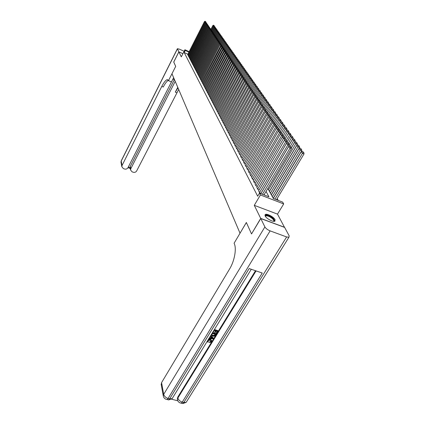 <?xml version="1.0" encoding="UTF-8"?>
<svg xmlns="http://www.w3.org/2000/svg" width="425" height="425" viewBox="0 0 425 425"><rect width="100%" height="100%" fill="white"/><g stroke="black" fill="none" stroke-linecap="round" stroke-linejoin="round"><path stroke-width="0.64" d="M275.076 219.667C273.891 217.117 267.229 213.483 265.423 214.397L265.115 215.932C266.22 218.45 272.924 222.153 274.763 221.26L275.076 219.667M267.824 188.456L273.333 198.507L282.657 202.109L283.693 203.931L260.413 194.958L259.478 193.152L268.951 196.812L266.055 191.447M284.532 227.38L277.498 214.126L283.693 203.931M278.21 200.393L277.18 198.544M251.584 233.851L260.706 218.407L284.58 227.306M182.904 53.693L178.867 51.893L181.305 56.86L184.902 49.746L189.162 51.659M173.761 62.055L175.684 66.369L173.745 62.082L178.867 51.893M258.628 190.751L259.563 192.791L261.008 193.348M256.822 187.292L257.747 189.3L259.16 189.847M255.053 183.898L255.962 185.868L257.343 186.405L285.005 139.209L283.454 138.555L282.423 137.031L254.989 184.004M253.311 180.556L254.203 182.495L255.563 183.026M251.605 177.278L252.477 179.18L253.81 179.706M249.921 174.053L250.782 175.923L252.089 176.439M248.269 170.887L249.114 172.725L250.399 173.23M246.643 167.774L247.477 169.58L248.737 170.08M245.05 164.709L245.868 166.488L247.1 166.977M243.477 161.697L244.285 163.444L245.496 163.928M241.931 158.732L242.723 160.453L243.913 160.932M240.412 155.821L241.193 157.51L242.362 157.978M238.919 152.952L239.684 154.615L240.832 155.077M237.447 150.131L238.202 151.768L239.328 152.224M235.997 147.353L236.741 148.968L237.851 149.414M234.573 144.622L235.307 146.205L236.396 146.652M233.171 141.934L233.893 143.491L234.961 143.932M231.79 139.283L232.502 140.818L233.553 141.249M230.435 136.68L231.131 138.189L232.167 138.614M229.096 134.109L229.782 135.602L230.802 136.016M227.779 131.585L228.453 133.052L229.452 133.461M226.477 129.094L227.147 130.539L228.129 130.942M225.202 126.639L225.856 128.063L226.822 128.462M223.938 124.222L224.586 125.625L225.542 126.023M222.7 121.842L223.337 123.223L224.273 123.617M221.478 119.499L222.105 120.859L223.029 121.242M220.272 117.188L220.894 118.527L221.797 118.904M219.082 114.909L219.693 116.227L220.586 116.604M217.913 112.662L218.514 113.964L219.396 114.336M216.761 110.447L217.356 111.733L218.216 112.099M215.624 108.263L216.208 109.533L217.058 109.894M214.498 106.112L215.077 107.36L215.916 107.716M213.393 103.992L213.966 105.225L214.79 105.575M212.303 101.899L212.867 103.116L213.679 103.461M211.225 99.838L211.783 101.033L212.585 101.373M210.168 97.798L210.715 98.983L211.501 99.317M209.121 95.79L209.658 96.958L210.439 97.288M208.085 93.813L208.622 94.961L209.387 95.29M207.065 91.858L207.591 92.99L208.351 93.314M206.061 89.93L206.582 91.046L207.326 91.37M205.068 88.023L205.583 89.128L206.316 89.447M204.09 86.147L204.595 87.237L205.323 87.55M203.123 84.293L203.623 85.367L204.34 85.675M202.173 82.461L202.667 83.523L203.368 83.831M201.232 80.654L201.716 81.706L202.412 82.004M200.303 78.875L200.781 79.905L201.466 80.208M199.383 77.111L199.856 78.136L200.531 78.428M198.475 75.374L198.942 76.383L199.612 76.675M197.583 73.658L198.045 74.651L198.703 74.943M196.701 71.963L197.157 72.946L197.806 73.228M195.824 70.29L196.276 71.262L196.918 71.538M194.963 68.632L195.41 69.594L196.042 69.87M194.113 67.001L194.554 67.947L195.176 68.223M193.274 65.386L193.704 66.321L194.321 66.592M192.44 63.792L192.87 64.717L193.476 64.988M191.622 62.22L192.047 63.134L192.642 63.399M190.809 60.663L191.229 61.567L191.818 61.827M190.007 59.123L190.421 60.015L191.006 60.276M189.215 57.603L189.624 58.485L190.203 58.74M188.434 56.105L188.838 56.977L189.407 57.226M269.243 191.043L269.583 191.176M271.134 194.496L271.495 194.634M273.062 198.008L273.445 198.156M187.871 54.203L184.211 52.572L257.678 196.207L259.478 193.152M264.648 195.155L264.276 194.448M187.659 54.618L188.62 55.728M251.478 233.814L246.346 222.477L240.04 233.197M240.008 233.187L171.971 73.753L175.69 66.385L168.475 80.649L167.238 79.65C165.692 80.118 163.88 82.365 161.792 86.402L122.033 165.506L121.8 166.632L123.324 168.56L124.493 168.996C126.002 169.4 127.16 168.975 127.968 167.716L171.44 81.913M277.498 214.126L254.283 205.339L260.706 218.407M254.283 205.339L260.413 194.958M184.211 52.572L185.273 50.469L184.902 49.746M188.934 52.105L185.273 50.469M187.637 54.666L204.446 21.569L205.812 22.658M188.02 55.404L204.887 22.222L205.429 21.707L205.854 21.903L205.116 21.25L205.429 21.707M205.116 21.25L204.446 21.569M205.934 22.599L205.854 21.903M214.285 26.616L213.339 26.175L211.368 30.01M210.843 29.463L212.872 25.511L213.547 25.197L214.296 25.856L213.547 25.197M213.876 25.659L213.339 26.175L212.872 25.511M214.296 25.856L214.381 26.573M265.359 216.346C265.992 214.513 268.494 215.193 272.861 218.386C274.492 219.996 274.747 220.979 273.615 221.34M273.456 221.319C274.125 220.862 273.79 219.98 272.452 218.684C269.859 216.575 267.67 215.634 265.88 215.863L265.45 216.479M274.975 221.154L273.307 218.402C270.093 215.783 267.373 214.62 265.163 214.907L264.897 215.061M172.895 79.135L174.537 79.767M173.639 77.663L171.477 81.929L168.475 80.649M184.131 51.271L179.419 49.167L177.4 48.705L178.845 51.85L173.724 62.039M182.92 53.667L178.845 51.85M175.217 81.366L130.773 168.762L130.539 169.936L132.037 171.801L133.195 172.231C134.688 172.635 135.841 172.21 136.648 170.962L178.675 89.463M177.974 87.826L175.302 92.113L177.756 87.316M128.339 166.982L130.066 167.625L130.294 166.435L130.773 168.762M174.335 79.677L130.294 166.435M168.374 80.383C166.855 81.138 165.15 83.348 163.258 87.024L161.792 86.402M130.066 167.625L130.151 168.024M207.873 341.147L208.415 341.902L208.006 342.327L207.352 341.084M208.415 339.347L210.37 339.293L211.629 340.505M207.942 340.117L210.476 339.676L211.719 340.818L211.48 341.758L209.594 342.693L209.653 341.812L210.943 341.222L211.113 340.707M210.71 335.591L213.594 338.226L213.276 338.746L208.68 338.916M209.217 338.034L210.248 338.013L210.981 336.812M214.402 329.561L217.913 330.623L218.03 331.006L216.596 333.343L216.155 333.211L217.005 331.25M216.155 333.211L217.303 331.341L216.123 330.985L215.055 332.727L214.609 332.594L215.385 330.762M171.509 399.181L177.788 400.807M177.39 399.484L177.703 397.258L177.863 398.028L256.068 270.911M255.505 270.714L177.703 397.258M212.527 332.626L216.033 333.683L216.15 334.066L214.476 336.164L212.596 336.212L211.289 335.086M260.764 218.53L251.536 233.936L246.367 222.519L234.106 243.217L234.382 243.897C236.656 249.034 234.425 261.131 229.681 268.844L161.569 382.638L163.699 394.336L264.897 226.934L260.764 218.53L284.644 227.423L289.197 235.891L288.915 237.262L186.171 402.348L183.823 402.512L286.62 236.948L288.915 237.262M264.897 226.934C265.875 228.517 267.617 229.835 270.119 230.881L286.62 236.948M181.47 403.049L182.862 403.575L183.823 402.512L182.261 402.108L262.252 273.025L249.172 268.547L169.665 398.847L168.082 398.438C165.734 397.646 164.273 396.281 163.699 394.336L163.269 395.903L163.508 396.822M161.261 384.79L161.569 382.638M214.609 332.594L215.682 330.852L214.354 330.448L213.153 332.408L212.734 332.286M214.221 329.853L218.03 331.006M212.346 332.924L216.15 334.066M212.473 333.513L211.815 334.932L212.888 335.75L214.598 335.591L215.422 334.401L212.473 333.513M211.815 334.804L212.776 335.362L214.482 335.208L215.13 334.31M212.888 335.75L212.776 335.362M214.598 335.591L214.482 335.208M215.013 335.07L214.896 334.688M208.978 338.422L210.359 338.401L211.22 336.993L210.29 336.281M210.593 335.787L213.594 338.226M212.426 337.918L211.576 337.269L210.885 338.39L212.994 338.353L212.426 337.918M210.359 338.401L210.248 338.013M211.124 338.002L212.484 337.976M209.594 342.693L209.764 342.199L211.055 341.61L211.22 341.004L210.194 340.138L208.022 340.696L207.878 341.243L208.415 341.902M211.055 341.61L210.943 341.222M209.764 342.199L209.653 341.812M210.476 339.676L210.37 339.293M188.408 56.148L205.333 22.881L206.715 23.981M188.801 56.897L205.78 23.545L206.322 23.024L206.752 23.226L206.008 22.562L206.322 23.024M206.008 22.562L205.333 22.881M206.832 23.927L206.752 23.226M189.189 57.651L206.231 24.214L207.634 25.325M189.587 58.411L206.683 24.884L207.23 24.358L207.66 24.56L206.911 23.89L207.23 24.358M206.911 23.89L206.231 24.214M207.745 25.272L207.66 24.56M189.98 59.171L207.14 25.558L208.558 26.685M190.384 59.941L207.597 26.238L208.149 25.707L208.579 25.909L207.825 25.234L208.149 25.707M207.825 25.234L207.14 25.558M208.664 26.637L208.579 25.909M190.782 60.711L208.059 26.918L209.498 28.061M191.186 61.487L208.526 27.609L209.073 27.078L209.509 27.28L208.749 26.594L209.073 27.078M208.749 26.594L208.059 26.918M209.599 28.013L209.509 27.28M215.241 27.96L214.28 27.513L212.293 31.37M211.746 30.85L213.807 26.844L214.487 26.525L215.241 27.189L214.487 26.525M214.816 26.993L214.28 27.513L213.807 26.844M215.241 27.189L215.326 27.922M216.203 29.32L215.231 28.868L213.228 32.746M212.659 32.252L214.752 28.188L215.433 27.869L216.192 28.544L215.433 27.869M215.767 28.348L215.231 28.868L214.752 28.188M216.192 28.544L216.282 29.288M217.175 30.701L216.192 30.239L214.179 34.138M213.584 33.671L215.709 29.553L216.394 29.235L217.159 29.915L216.394 29.235M216.734 29.713L216.192 30.239L215.709 29.553M217.159 29.915L217.249 30.664M218.163 32.093L217.164 31.625L215.135 35.546M214.498 35.142L216.676 30.929L217.366 30.611L218.137 31.296L217.366 30.611M217.712 31.099L217.164 31.625L216.676 30.929M218.137 31.296L218.232 32.061M191.595 62.268L208.988 28.3L210.449 29.453M192.004 63.054L209.461 28.996L210.014 28.459L210.449 28.661L209.684 27.976L210.014 28.459M209.684 27.976L208.988 28.3M210.54 29.41L210.449 28.661M219.162 33.506L218.147 33.033L216.107 36.97M215.433 36.619L217.653 32.327L218.349 32.008L219.13 32.698L218.349 32.008M218.7 32.497L218.147 33.033L217.653 32.327M219.13 32.698L219.22 33.474M192.413 63.846L209.934 29.692L211.411 30.866M192.828 64.637L210.407 30.398L210.965 29.862L211.406 30.063L210.635 29.367L210.965 29.862M210.635 29.367L209.934 29.692M211.496 30.823L211.406 30.063M220.171 34.93L219.146 34.457L217.09 38.415M216.437 38L218.647 33.74L219.348 33.421L220.134 34.117L219.348 33.421M219.698 33.915L219.146 34.457L218.647 33.74M220.134 34.117L220.224 34.908M193.248 65.439L210.885 31.105L212.383 32.289M193.667 66.242L211.368 31.822L211.932 31.28L212.373 31.482L211.592 30.781L211.932 31.28M211.592 30.781L210.885 31.105M212.463 32.252L212.373 31.482M221.197 36.38L220.155 35.897L218.083 39.876M217.451 39.403L219.651 35.174L220.352 34.85L221.149 35.557L220.352 34.85M220.708 35.355L220.155 35.897L219.651 35.174M221.149 35.557L221.244 36.359M194.087 67.054L211.852 32.539L212.341 33.262L213.371 33.734M194.512 67.867L212.341 33.262L212.904 32.714L213.35 32.916L212.564 32.21L212.904 32.714M212.564 32.21L211.852 32.539M213.44 33.703L213.35 32.916M222.232 37.841L221.175 37.352L219.082 41.368M218.477 40.821L220.665 36.619L221.377 36.295L222.174 37.012L221.377 36.295M221.733 36.805L221.175 37.352L220.665 36.619M222.174 37.012L222.27 37.825M194.937 68.685L212.829 33.984L213.323 34.717L214.37 35.201M195.367 69.509L213.323 34.717L213.892 34.165L214.338 34.372L213.547 33.655L213.892 34.165M213.547 33.655L212.829 33.984M214.434 35.169L214.338 34.372M223.284 39.323L222.211 38.829L220.086 42.904M219.518 42.256L221.691 38.091L222.408 37.761L223.215 38.484L222.408 37.761M222.774 38.282L222.211 38.829L221.691 38.091M223.215 38.484L223.311 39.312M195.798 70.343L213.823 35.45L214.322 36.194L215.379 36.683M196.233 71.177L214.322 36.194L214.891 35.636L215.342 35.843L214.54 35.121L214.891 35.636M214.54 35.121L213.823 35.45M215.438 36.656L215.342 35.843M224.347 40.827L223.258 40.322L221.096 44.46M220.575 43.706L222.732 39.573L223.454 39.249L224.267 39.977L223.454 39.249M223.826 39.769L223.258 40.322L222.732 39.573M224.267 39.977L224.368 40.816M196.669 72.016L214.827 36.938L215.332 37.687L216.405 38.181M197.11 72.861L215.332 37.687L215.905 37.129L216.357 37.336L215.549 36.603L215.905 37.129M215.549 36.603L214.827 36.938M216.452 38.16L216.357 37.336M225.42 42.346L224.32 41.836L222.121 46.033M221.643 45.172L223.789 41.076L224.517 40.747L225.335 41.485L224.517 40.747M224.889 41.278L224.32 41.836L223.789 41.076M225.335 41.485L225.436 42.341M197.556 73.711L215.842 38.441L216.352 39.201L217.446 39.706M198.002 74.566L216.352 39.201L216.931 38.638L217.387 38.85L216.569 38.107L216.931 38.638M216.569 38.107L215.842 38.441M217.483 39.684L217.387 38.85M226.413 43.015L225.59 42.272L226.413 43.015L226.52 43.881L225.393 43.371L223.162 47.627M222.716 46.681L224.857 42.601L225.59 42.272M225.967 42.808L225.393 43.371L224.857 42.601M198.448 75.427L216.872 39.966L217.387 40.736L218.498 41.241M198.9 76.298L217.387 40.736L217.972 40.168L218.429 40.38L217.605 39.631L217.972 40.168M217.605 39.631L216.872 39.966M218.53 41.23L218.429 40.38M227.508 44.567L226.674 43.812L227.508 44.567L227.614 45.443L226.482 44.922L224.209 49.242M223.784 48.243L225.935 44.142L226.674 43.812M227.056 44.354L226.482 44.922L225.935 44.142M199.352 77.169L217.913 41.507L218.439 42.287L219.56 42.803M199.814 78.046L218.439 42.287L219.024 41.714L219.481 41.926L218.652 41.172L219.024 41.714M218.652 41.172L217.913 41.507M219.582 42.792L219.481 41.926M228.714 47.032L227.587 46.495L225.277 50.878M224.862 49.831L227.035 45.703L227.773 45.374L228.618 46.134L227.773 45.374M228.161 45.927L227.587 46.495L227.035 45.703M228.618 46.134L228.724 47.016M200.271 78.928L218.965 43.074L219.502 43.86L220.639 44.386M200.733 79.82L219.502 43.86L220.086 43.286L220.548 43.499L219.714 42.734L220.086 43.286M219.714 42.734L218.965 43.074M220.655 44.375L220.548 43.499M229.829 48.641L228.703 48.089L226.334 52.572M225.957 51.436L228.14 47.287L228.889 46.957L229.739 47.722L228.889 46.957M229.282 47.515L228.703 48.089L228.14 47.287M229.739 47.722L229.845 48.615M201.2 80.713L220.038 44.657L220.575 45.454L221.733 45.985L221.632 45.087L220.788 44.317L221.632 45.087M201.668 81.616L221.17 44.875M220.788 44.317L220.038 44.657M230.961 50.267L229.835 49.698L227.38 54.342M227.062 53.061L229.266 48.891L230.021 48.556L230.881 49.332L230.021 48.556M230.419 49.125L229.835 49.698L229.266 48.891M230.881 49.332L230.982 50.23M202.141 82.519L221.122 46.261L221.669 47.069L222.838 47.605L222.732 46.702L221.877 45.921L222.732 46.702M202.619 83.433L222.264 46.484M221.877 45.921L221.122 46.261M232.108 51.919L230.982 51.335L228.544 55.935M228.183 54.713L230.403 50.517L231.163 50.182L232.029 50.963L231.163 50.182M231.567 50.756L230.982 51.335L230.403 50.517M232.029 50.963L232.135 51.866M203.097 84.352L222.222 47.887L222.774 48.705L223.948 49.247L223.842 48.333L222.982 47.547L223.842 48.333M203.575 85.276L223.369 48.121M222.982 47.547L222.222 47.887M233.272 53.593L232.14 52.992L229.718 57.561M229.319 56.382L231.561 52.163L232.326 51.823L233.197 52.62L232.326 51.823M232.735 52.408L232.14 52.992L231.561 52.163M233.197 52.62L233.304 53.523M204.058 86.206L223.332 49.534L223.895 50.368L225.08 50.904L224.968 49.991L224.102 49.188L224.968 49.991M204.547 87.141L224.496 49.773M224.102 49.188L223.332 49.534M234.446 55.287L233.32 54.671L230.908 59.203M230.472 58.071L232.73 53.826L233.5 53.492L234.382 54.294L233.5 53.492M233.915 54.081L233.32 54.671L232.73 53.826M234.382 54.294L234.488 55.208M205.041 88.087L224.458 51.202L225.027 52.047L226.222 52.588L226.111 51.664L225.234 50.862L226.111 51.664M205.535 89.032L225.633 51.452M225.234 50.862L224.458 51.202M235.641 57.003L234.51 56.371L232.114 60.865M231.641 59.787L233.915 55.521L234.69 55.181L235.583 55.994L234.69 55.181M235.11 55.776L234.51 56.371L233.915 55.521M235.583 55.994L235.689 56.907M206.029 89.988L225.601 52.897L226.18 53.752L227.38 54.294L227.269 53.364L226.382 52.551L227.269 53.364M206.529 90.95L226.791 53.146M226.382 52.551L225.601 52.897M236.847 58.746L235.721 58.097L233.336 62.555M232.804 61.561L235.115 57.232L235.896 56.892L236.799 57.71L235.896 56.892M236.321 57.497L235.721 58.097L235.115 57.232M236.799 57.71L236.906 58.634M207.033 91.917L226.764 54.612L227.348 55.478L228.554 56.026L228.443 55.091L227.55 54.267L228.443 55.091M207.543 92.894L227.959 54.873M227.55 54.267L226.764 54.612M238.074 60.509L236.948 59.845L234.579 64.26M233.978 63.362L236.332 58.969L237.118 58.629L238.027 59.458L237.118 58.629M237.554 59.24L236.948 59.845L236.332 58.969M238.027 59.458L238.138 60.387M208.053 93.872L227.938 56.35L228.528 57.226L229.744 57.779L229.633 56.838L228.73 56.004L229.633 56.838M208.569 94.86L229.144 56.615M228.73 56.004L227.938 56.35M239.317 62.294L238.186 61.614L235.838 65.992M235.168 65.195L237.564 60.727L238.361 60.387L239.275 61.227L238.361 60.387M238.797 61.003L238.186 61.614L237.564 60.727M239.275 61.227L239.387 62.162M209.084 95.853L229.128 58.113L229.728 59.006L230.95 59.558L230.839 58.607L229.925 57.763L230.839 58.607M209.605 96.858L230.35 58.39M229.925 57.763L229.128 58.113M240.571 64.111L239.445 63.41L237.092 67.793M236.38 67.049L238.813 62.512L239.615 62.167L240.545 63.017L239.615 62.167M240.061 62.799L239.445 63.41L238.813 62.512M240.545 63.017L240.656 63.963M210.131 97.867L230.334 59.898L230.945 60.802L232.172 61.359L232.061 60.403L231.142 59.553L232.061 60.403M210.662 98.882L231.567 60.185M231.142 59.553L230.334 59.898M241.852 65.949L240.725 65.232L238.345 69.642M237.602 68.93L240.083 64.318L240.89 63.973L241.825 64.834L240.89 63.973M241.342 64.616L240.725 65.232L240.083 64.318M241.825 64.834L241.937 65.785M211.193 99.902L231.556 61.715L232.178 62.629L233.415 63.187L233.298 62.225L232.369 61.365L233.298 62.225M211.73 100.932L232.804 62.002M232.369 61.365L231.556 61.715M243.143 67.814L242.016 67.081L239.62 71.517M238.839 70.837L241.368 66.151L242.181 65.806L243.127 66.677L242.181 65.806M242.638 66.454L242.016 67.081L241.368 66.151M243.127 66.677L243.243 67.633M212.266 101.968L232.799 63.553L233.426 64.483L234.669 65.041L234.558 64.074L233.617 63.203L234.558 64.074M212.808 103.009L234.058 63.851M233.617 63.203L232.799 63.553M244.455 69.705L243.334 68.951L240.917 73.413M240.077 72.813L242.675 68.011L243.493 67.665L244.449 68.547L243.493 67.665M243.955 68.324L243.334 68.951L242.675 68.011M244.449 68.547L244.561 69.509M213.355 104.061L234.058 65.418L234.696 66.358L235.949 66.922L235.833 65.949L234.887 65.062L235.833 65.949M213.908 105.118L235.333 65.721M234.887 65.062L234.058 65.418M245.783 71.623L244.662 70.853L242.229 75.342M241.294 74.874L243.992 69.897L244.821 69.551L245.788 70.438L244.821 69.551M245.294 70.215L244.662 70.853L243.992 69.897M245.788 70.438L245.9 71.411M214.466 106.181L235.338 67.309L235.981 68.266L237.24 68.829L237.129 67.846L236.167 66.953L237.129 67.846M215.023 107.254L236.624 67.623M236.167 66.953L235.338 67.309M247.132 73.567L246.011 72.776L243.557 77.292M242.532 76.968L245.337 71.814L246.171 71.464L247.143 72.362L246.171 71.464M246.649 72.138L246.011 72.776L245.337 71.814M247.143 72.362L247.26 73.339M215.587 108.332L236.635 69.227L237.288 70.194L238.558 70.768L238.441 69.774L237.469 68.871L238.441 69.774M216.15 109.422L237.931 69.546M237.469 68.871L236.635 69.227M248.503 75.544L248.636 75.294L247.382 74.731L244.906 79.278M243.992 78.71L246.697 73.753L247.536 73.403L248.524 74.311L247.536 73.403M248.019 74.088L247.382 74.731L246.697 73.753M248.524 74.311L248.636 75.294M216.723 110.516L237.947 71.172L238.611 72.154L239.886 72.728L239.769 71.735L238.792 70.816L239.769 71.735M217.297 111.621L239.259 71.501M238.792 70.816L237.947 71.172M249.889 77.547L250.038 77.281L248.774 76.718L246.272 81.287M245.39 80.638L248.078 75.719L248.923 75.368L249.921 76.293L248.923 75.368M249.417 76.064L248.774 76.718L248.078 75.719M249.921 76.293L250.038 77.281M217.876 112.731L239.28 73.148L239.955 74.147L241.241 74.72L241.124 73.716L240.136 72.792L241.124 73.716M218.455 113.852L240.608 73.488M240.136 72.792L239.28 73.148M251.297 79.576L251.457 79.294L250.182 78.726L247.658 83.337M246.808 82.593L249.475 77.717L250.33 77.366L251.34 78.296L250.33 77.366M250.83 78.073L250.182 78.726L249.475 77.717M251.34 78.296L251.457 79.294M219.045 114.978L240.635 75.151L241.32 76.165L242.611 76.744L242.494 75.73L241.496 74.795L242.494 75.73M219.635 116.115L241.974 75.501M241.496 74.795L240.635 75.151M252.726 81.642L252.896 81.34L251.616 80.766L249.039 85.457M248.242 84.58L250.899 79.746L251.759 79.39L252.774 80.336L251.759 79.39M252.264 80.107L251.616 80.766L250.899 79.746M252.774 80.336L252.896 81.34M220.23 117.257L242.006 77.185L242.702 78.216L244.003 78.795L243.886 77.775L242.877 76.824L243.886 77.775M243.86 79.061L244.003 78.795M220.83 118.41L243.366 77.541M242.877 76.824L242.006 77.185M254.177 83.736L254.352 83.412L253.066 82.838L250.437 87.608M249.703 86.588L252.338 81.802L253.21 81.446L254.235 82.402L253.21 81.446M253.72 82.168L253.066 82.838L252.338 81.802M254.235 82.402L254.352 83.412M221.436 119.574L243.403 79.252L244.104 80.293L245.416 80.877L245.299 79.852L244.279 78.891L245.299 79.852M245.262 81.164L245.416 80.877M222.047 120.743L244.773 79.618M244.279 78.891L243.403 79.252M255.648 85.861L255.839 85.521L254.543 84.942L251.86 89.792M251.186 88.628L253.799 83.884L254.681 83.528L255.717 84.501L254.681 83.528M255.197 84.267L254.543 84.942L253.799 83.884M255.717 84.501L255.839 85.521M222.657 121.917L244.816 81.345L245.533 82.407L246.851 82.992L246.728 81.956L245.698 80.984L246.728 81.956M246.686 83.295L246.851 82.992M223.274 123.107L246.202 81.722M245.698 80.984L244.816 81.345M257.141 88.012L257.343 87.656L256.036 87.077L253.3 92.012M252.599 92.167L252.689 90.711L251.611 89.686L252.689 90.711L255.287 86.004L256.174 85.648L257.221 86.626L256.174 85.648M256.7 86.397L256.036 87.077L255.287 86.004M257.221 86.626L257.343 87.656M223.901 124.302L246.256 83.47L246.978 84.548L248.312 85.138L248.184 84.097L247.143 83.109L248.184 84.097M248.131 85.462L248.312 85.138M224.528 125.502L247.653 83.858M247.143 83.109L246.256 83.47M258.66 90.206L258.868 89.824L257.555 89.239L254.766 94.265M254.171 92.884L256.796 88.156L257.688 87.794L258.745 88.788L257.688 87.794M258.225 88.554L257.555 89.239L256.796 88.156M258.745 88.788L258.868 89.824M225.16 126.719L247.711 85.632L248.45 86.727L249.788 87.316L249.666 86.27L248.609 85.266L249.666 86.27M249.597 87.662L249.788 87.316M225.792 127.941L249.13 86.031M248.609 85.266L247.711 85.632M260.196 92.427L260.419 92.028L259.096 91.439L256.222 96.603M255.675 95.099L258.326 90.339L259.223 89.978L260.297 90.982L259.223 89.978M259.771 90.748L259.096 91.439L258.326 90.339M260.297 90.982L260.419 92.028M226.435 129.173L249.193 87.826L249.942 88.937L251.292 89.532L251.164 88.474L250.102 87.46L251.164 88.474M251.09 89.898L251.292 89.532M227.083 130.411L250.628 88.235M250.102 87.46L249.193 87.826M261.757 94.685L261.997 94.265L260.663 93.675L257.667 99.041M257.205 97.346L259.877 92.554L260.785 92.193L261.869 93.213L260.785 92.193M261.338 92.974L260.663 93.675L259.877 92.554M261.869 93.213L261.997 94.265M227.731 131.665L250.697 90.052L251.457 91.178L252.817 91.779M228.39 132.924L252.147 90.472M251.611 89.686L250.697 90.052M263.346 96.974L263.596 96.533L262.252 95.944L259.133 101.517M258.756 99.625L261.455 94.802L262.374 94.44L263.468 95.476L262.374 94.44M262.932 95.237L262.252 95.944L261.455 94.802M263.468 95.476L263.596 96.533M229.048 134.194L252.227 92.315L252.997 93.457L254.363 94.063L254.24 92.985L253.146 91.943L254.24 92.985M254.139 94.472L254.363 94.063M229.718 135.474L253.693 92.746M253.146 91.943L252.227 92.315M264.956 99.307L265.216 98.839L263.867 98.244L260.621 104.029M260.334 101.942L263.059 97.091L263.983 96.725L265.094 97.771L263.983 96.725M264.552 97.532L263.867 98.244L263.059 97.091M265.094 97.771L265.216 98.839M230.387 136.76L253.778 94.61L254.564 95.774L255.94 96.379L255.813 95.296L254.708 94.244L255.813 95.296M255.696 96.81L255.94 96.379M231.062 138.061L255.26 95.057M254.708 94.244L253.778 94.61M266.592 101.671L266.868 101.182L265.508 100.587L262.48 105.958M261.938 104.295L264.685 99.413L265.62 99.046L266.741 100.109L265.62 99.046M266.199 99.87L265.508 100.587L264.685 99.413M266.741 100.109L266.868 101.182M231.747 139.368L255.356 96.948L256.153 98.127L257.539 98.738L257.407 97.644L256.296 96.576L257.407 97.644M257.284 99.19L257.539 98.738M232.433 140.691L256.854 97.399M256.296 96.576L255.356 96.948M268.255 104.072L268.542 103.562L267.176 102.962L264.164 108.29M263.564 106.686L266.337 101.772L267.283 101.405L268.419 102.478L267.283 101.405M267.872 102.239L267.176 102.962L266.337 101.772M268.419 102.478L268.542 103.562M233.123 142.019L256.955 99.317L257.768 100.518L259.16 101.129L259.032 100.029L257.906 98.945L259.032 100.029M258.894 101.607L259.16 101.129M233.824 143.358L258.474 99.785M257.906 98.945L256.955 99.317M269.944 106.516L270.247 105.979L268.871 105.379L265.88 110.654M265.216 109.119L268.021 104.168L268.972 103.801L270.119 104.885L268.972 103.801M269.567 104.646L268.871 105.379L268.021 104.168M270.119 104.885L270.247 105.979M234.526 144.707L258.586 101.729L259.409 102.951L260.812 103.562L260.684 102.452L259.542 101.357L260.684 102.452M260.53 104.067L260.812 103.562M235.238 146.072L260.121 102.207M259.542 101.357L258.586 101.729M271.66 108.997L271.979 108.439L270.587 107.833L267.617 113.061M266.879 111.621L269.726 106.601L270.688 106.234L271.846 107.334L270.688 106.234M271.293 107.095L270.587 107.833L269.726 106.601M271.846 107.334L271.979 108.439M235.949 147.443L260.238 104.178L261.077 105.421L262.491 106.037L262.358 104.917L261.205 103.806L262.358 104.917M262.193 106.563L262.491 106.037M236.672 148.824L261.795 104.672M261.205 103.806L260.238 104.178M273.402 111.52L273.737 110.936L272.34 110.325L269.386 115.499M268.547 114.187L271.458 109.071L272.43 108.704L273.604 109.825L272.43 108.704M273.047 109.581L272.34 110.325L271.458 109.071M273.604 109.825L273.737 110.936M237.394 150.222L261.922 106.67L262.772 107.929L264.196 108.55L264.063 107.424L262.894 106.293L264.063 107.424M263.882 109.103L264.196 108.55M238.127 151.624L263.495 107.174M262.894 106.293L261.922 106.67M275.172 114.086L275.522 113.47L274.114 112.859L271.187 117.98M270.247 116.801L273.222 111.589L274.199 111.217L275.389 112.354L274.199 111.217M274.826 112.11L274.114 112.859L273.222 111.589M275.389 112.354L275.522 113.47M238.866 153.042L263.627 109.198L264.493 110.484L265.933 111.106L265.8 109.969L264.616 108.821L265.8 109.969M265.604 111.685L265.933 111.106M239.61 154.472L265.221 109.719M264.616 108.821L263.627 109.198M276.973 116.689L277.339 116.052L275.921 115.435L272.993 120.541M271.973 119.457L275.012 114.144L276 113.772L277.206 114.925L276 113.772M276.638 114.676L275.921 115.435L275.012 114.144M277.206 114.925L277.339 116.052M240.359 155.911L265.365 111.775L266.247 113.077L267.692 113.703L267.559 112.556L266.363 111.398L267.559 112.556M267.352 114.309L267.692 113.703M241.118 157.367L266.98 112.306M266.363 111.398L265.365 111.775M278.8 119.34L279.188 118.676L277.759 118.054L274.8 123.197M273.721 122.161L276.834 116.742L277.833 116.37L279.055 117.534L277.833 116.37M278.481 117.289L277.759 118.054L276.834 116.742M279.055 117.534L279.188 118.676M241.878 158.828L267.134 114.389L268.032 115.717L269.487 116.344L269.354 115.191L268.138 114.012L269.354 115.191M269.126 116.981L269.487 116.344M242.648 160.305L268.77 114.936M268.138 114.012L267.134 114.389M280.665 122.033L281.063 121.343L279.623 120.721L276.638 125.896M275.469 124.966L278.688 119.382L279.698 119.011L280.93 120.195L279.698 119.011M280.357 119.946L279.623 120.721L278.688 119.382M280.93 120.195L281.063 121.343M243.424 161.792L268.935 117.05L269.843 118.4L271.309 119.032L271.177 117.868L269.949 116.673L271.177 117.868M270.932 119.696L271.309 119.032M244.205 163.296L270.587 117.613M269.949 116.673L268.935 117.05M282.556 124.775L282.976 124.052L281.525 123.431L278.508 128.637M277.206 127.888L280.569 122.071L281.589 121.693L282.837 122.894L281.589 121.693M282.258 122.644L281.525 123.431L280.569 122.071M282.837 122.894L282.976 124.052M244.991 164.804L270.762 119.76L271.687 121.13L273.163 121.768L273.031 120.588L271.788 119.377L273.031 120.588M272.77 122.458L273.163 121.768M245.788 166.334L272.436 120.333M271.788 119.377L270.762 119.76M284.479 127.564L284.915 126.809L283.454 126.183L280.41 131.431M278.97 130.863L282.487 124.801L283.512 124.424L284.782 125.646L283.512 124.424M284.197 125.391L283.454 126.183L282.487 124.801M284.782 125.646L284.915 126.809M246.59 167.87L272.622 122.512L273.562 123.909L275.055 124.546L274.917 123.362L273.658 122.129L274.917 123.362M274.635 125.269L275.055 124.546M247.398 169.421L274.316 123.107M273.658 122.129L272.622 122.512M282.582 136.972L286.891 129.62L285.419 128.988L282.338 134.268M280.76 133.891L284.437 127.58L285.473 127.203L286.753 128.44L285.473 127.203M286.168 128.191L285.419 128.988L284.437 127.58M286.753 128.44L286.891 129.62M248.211 170.988L274.513 125.317L275.469 126.735L276.973 127.378L276.834 126.183L275.559 124.934L276.834 126.183M276.537 128.132L276.973 127.378M249.034 172.566L276.234 125.922M275.559 124.934L274.513 125.317M287.066 141.982L290.95 135.378L289.457 134.741L288.432 133.285L284.994 139.145L288.904 132.472L287.422 131.84L284.309 137.158M288.171 131.033L287.422 131.84L286.418 130.406L287.465 130.029L288.766 131.282L287.465 130.029M288.766 131.282L288.904 132.472M249.863 174.16L276.436 128.164L277.413 129.609L278.928 130.257L278.789 129.051L277.493 127.782L278.789 129.051M278.471 131.043L278.928 130.257M250.697 175.764L278.184 128.791M277.493 127.782L276.436 128.164M290.211 133.923L290.812 134.178L289.494 132.908L290.211 133.923L286.307 140.101M290.812 134.178L290.95 135.378M288.432 133.285L289.494 132.908M251.542 177.384L278.396 131.07L279.39 132.536L280.914 133.184L280.776 131.968L279.464 130.682L280.776 131.968M280.442 134.002L280.914 133.184M252.392 179.015L280.165 131.713M279.464 130.682L278.396 131.07M289.175 144.867L293.032 138.332L291.523 137.695L288.347 143.092L287.714 142.821L289.096 144.192L288.341 143.087M287.072 142.019L290.487 136.212L291.555 135.835L292.889 137.126L291.555 135.835M292.288 136.871L291.523 137.695L290.487 136.212M292.889 137.126L293.032 138.332M253.252 180.667L280.394 134.024L281.403 135.517L282.944 136.17L282.8 134.943L281.472 133.636L282.8 134.943M282.444 137.02L282.944 136.17M254.118 182.33L282.184 134.683M281.472 133.636L280.394 134.024M291.322 147.804L295.152 141.344L293.632 140.702L290.376 146.211M289.181 144.936L292.575 139.193L293.659 138.81L295.008 140.123L293.659 138.81M294.403 139.867L293.632 140.702L292.575 139.193M295.008 140.123L295.152 141.344M255.871 185.698L283.454 138.555L284.24 137.705L284.856 137.971L283.517 136.643L284.24 137.705M283.517 136.643L282.423 137.031M285.005 139.209L284.856 137.971M269.508 191.149L297.309 144.404L295.779 143.762L268.504 189.699M291.332 147.911L294.7 142.221L295.795 141.844L297.165 143.177L295.795 141.844M296.554 142.917L295.779 143.762L294.7 142.221M297.165 143.177L297.309 144.404M256.758 187.404L284.49 140.091L285.542 141.642L287.103 142.301L286.955 141.052L285.595 139.703L286.955 141.052M259.133 189.837L287.103 142.301M257.656 189.125L286.333 140.787M285.595 139.703L284.49 140.091M271.4 194.597L299.503 147.523L297.962 146.875L270.39 193.141M269.445 191.409L296.868 145.313L297.973 144.93L299.359 146.285L297.973 144.93M298.743 146.025L297.962 146.875L296.868 145.313M299.359 146.285L299.503 147.523M258.559 190.862L286.599 143.209L287.667 144.792L289.239 145.451L289.096 144.192M260.966 193.333L289.239 145.451M259.473 192.615L288.463 143.926M287.714 142.821L286.599 143.209M273.323 198.114L301.739 150.7L300.188 150.052L272.313 196.642M271.347 194.884L299.072 148.458L300.188 148.075L301.596 149.451L300.188 148.075M300.974 149.186L300.188 150.052L299.072 148.458M301.596 149.451L301.739 150.7M260.817 193.673L288.745 146.386L289.829 147.996L291.417 148.66L291.268 147.39L289.871 145.998L291.268 147.39M264.005 194.905L291.417 148.66M262.432 194.294L290.636 147.124M289.871 145.998L288.745 146.386M276.468 199.718L304.018 153.935L302.451 153.282L274.922 199.123M273.286 198.422L301.314 151.656L302.446 151.273L303.87 152.671L302.446 151.273M303.248 152.41L302.451 153.282L301.314 151.656M303.87 152.671L304.018 153.935M175.302 92.113L176.747 92.724M177.4 48.912L121.221 161.059L122.033 165.506M121.072 162.621L121.284 160.735L177.368 48.769M270.119 230.881L168.082 398.438L167.137 399.516L165.92 399.234M177.268 398.878L177.427 399.649C177.894 401.699 179.185 402.873 181.3 403.171L182.261 402.108C179.94 401.328 178.473 399.967 177.863 398.028L177.427 399.649L177.677 400.552M186.931 401.126L186.171 402.348L182.862 403.575L180.035 402.884M172.89 397.423L172.136 398.655L169.665 398.847L168.72 399.925L172.136 398.655L251.281 269.269M167.354 399.346L168.72 399.925L167.137 399.516C164.99 399.192 163.705 397.991 163.269 395.903L161.149 384.184M212.086 338.369L211.974 337.987M265.482 216.522L265.88 215.863M168.204 80.065L167.238 79.65M130.061 167.604L130.539 169.936M121.231 160.836L120.992 162.175L121.8 166.632M127.989 167.673L130.247 168.518"/></g></svg>
